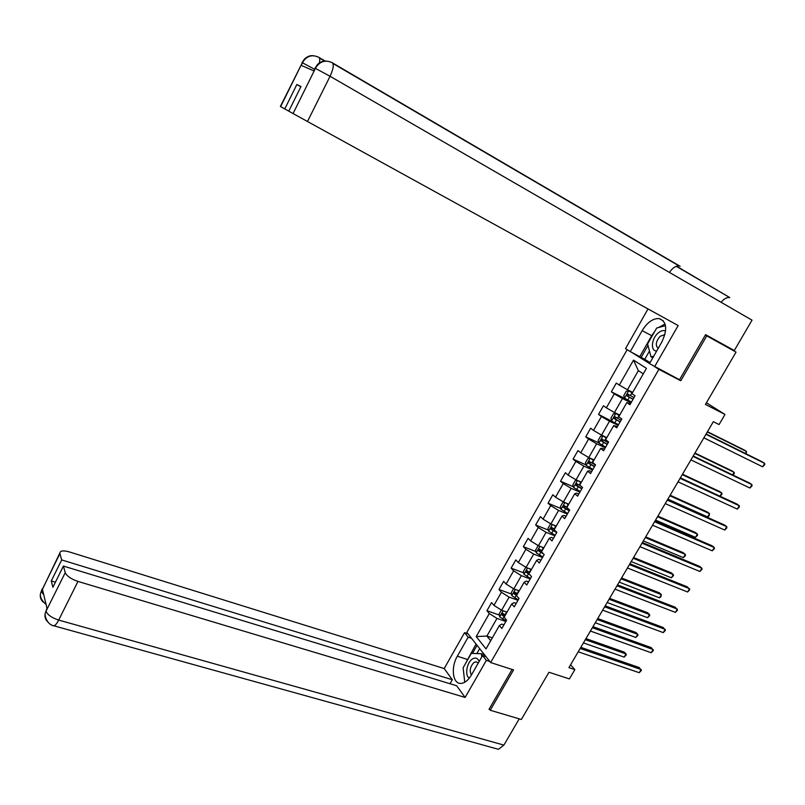 <?xml version="1.0" encoding="UTF-8"?>
<svg xmlns="http://www.w3.org/2000/svg" width="805" height="805" viewBox="0 0 805 805"><rect width="100%" height="100%" fill="white"/><g stroke="black" fill="none" stroke-linecap="round" stroke-linejoin="round"><path stroke-width="1.21" d="M627.165 349.672L466.86 632.378L490.648 662.555L658.872 369.374L655.673 367.372M489.259 708.923L490.245 710.252L521.348 719.489L548.96 672.245L569.407 678.917L574.871 669.629L570.584 664.799M677.538 378.732L680.788 380.755L706.74 335.876L705.331 335.101M706.74 335.876L736.042 352.097L705.452 404.442L724.993 414.474L706.418 402.782M631.382 352.198L649.524 363.538M503.93 624.841L501.757 624.096L499.382 625.555L501.847 628.494L506.607 620.182L504.111 617.264L511.718 603.961L514.244 606.829L519.034 598.457L516.488 595.62L524.146 582.226L526.732 585.014L531.562 576.581L528.955 573.824L536.663 560.33L539.31 563.047L544.17 554.554L541.503 551.868L549.272 538.283L551.978 540.91L556.869 532.357L554.152 529.76L561.971 516.065L564.738 518.621L569.668 510.008L566.881 507.482L574.76 493.696L577.588 496.172L582.558 487.498L579.711 485.053L587.65 471.167L590.528 473.561L595.539 464.817L592.631 462.462L600.621 448.476L603.569 450.78L608.61 441.975L605.642 439.701L613.692 425.614L616.711 427.837L621.782 418.962L618.743 416.779L626.864 402.581L629.933 404.724L635.054 395.788L631.945 393.685L646.445 368.328L633.505 360.117L638.355 370.662L627.457 389.751L632.7 392.367M499.382 625.555L486.029 648.9L476.208 636.574L489.309 613.551L486.934 610.723L499.372 615.06M633.505 360.117L619.297 385.092L616.318 383.069L611.357 391.804L614.306 393.856L606.356 407.833L603.438 405.73L598.518 414.394L601.405 416.537L593.506 430.413L590.659 428.22L585.768 436.833L588.596 439.047L580.757 452.823L577.96 450.559L573.1 459.112L575.877 461.406L568.088 475.081L565.362 472.736L560.532 481.229L563.248 483.604L555.52 497.188L552.844 494.763L548.054 503.195L550.701 505.641L543.033 519.134L540.417 516.629L535.657 525.001L538.253 527.527L530.636 540.92L528.07 538.344L523.351 546.655L525.886 549.262L518.319 562.564L515.814 559.908L511.125 568.159L513.61 570.846L506.093 584.048L503.648 581.321L498.989 589.522L501.414 592.269L493.948 605.38L491.563 602.593L486.934 610.723M724.993 414.474L719.056 424.567L713.351 421.679L568.914 667.647L574.871 669.629M511.718 603.961L514.023 602.653L516.196 603.428M507.049 612.142L501.626 610.24L509.122 597.119L517.987 600.299M493.948 605.38L501.626 610.24M501.414 592.269L509.122 597.119M524.146 582.226L526.379 581.059L528.533 581.864M519.215 590.85L513.811 588.888L521.358 575.666L530.193 578.966M506.093 584.048L513.811 588.888M513.61 570.846L521.358 575.666M536.663 560.33L538.817 559.314L540.97 560.149M531.471 569.417L525.746 567.364L523.391 571.48L523.995 574.327L530.495 578.443M542.5 557.483L533.685 554.071L526.088 567.384L518.319 562.564M525.886 549.262L533.685 554.071M549.272 538.283L551.345 537.418L553.488 538.273M543.818 547.833L538.444 545.72L546.092 532.316L554.876 535.838M530.636 540.92L538.444 545.72M538.253 527.527L546.092 532.316M561.971 516.065L563.963 515.361L566.096 516.246M556.245 526.088L550.892 523.914L558.6 510.42L567.354 514.053M543.033 519.134L550.892 523.914M550.701 505.641L558.6 510.42M574.76 493.696L576.672 493.143L578.795 494.059M568.763 504.192L563.43 501.948L571.188 488.353L579.912 492.107M555.52 497.188L563.43 501.948M563.248 483.604L571.188 488.353M587.65 471.167L589.461 470.764L591.595 471.71M581.371 482.145L576.048 479.83L583.867 466.135L592.561 470.009M568.088 475.081L576.048 479.83M575.877 461.406L583.867 466.135M600.621 448.476L602.351 448.234L604.475 449.21M594.06 459.947L588.767 457.552L596.636 443.766L605.3 447.761M580.757 452.823L588.767 457.552M588.596 439.047L596.636 443.766M613.692 425.614L617.455 426.539M606.849 437.578L601.566 435.113L609.496 421.226L618.129 425.342M593.506 430.413L601.566 435.113M601.405 416.537L609.496 421.226M626.864 402.581L630.516 403.708M619.729 415.058L614.467 412.512L622.446 398.525L631.06 402.772M606.356 407.833L614.467 412.512M614.306 393.856L622.446 398.525M619.297 385.092L627.457 389.751M680.788 380.755L658.872 369.374M490.245 710.252L513.56 669.921L490.648 662.555M643.296 373.842L638.355 370.662M492.338 637.872L486.894 636.051L490.698 640.73M505.852 621.49L496.967 618.411L486.894 636.051L476.208 636.574M489.309 613.551L496.967 618.411M611.357 391.804L625.908 398.978M598.518 414.394L618.512 424.688M585.768 436.833L598.829 442.871M573.1 459.112L586.06 464.898M560.532 481.229L573.402 486.784M548.054 503.195L560.833 508.519M535.657 525.001L548.356 530.113M523.351 546.655L535.979 551.566M511.125 568.159L523.683 572.868M498.989 589.522L511.487 594.03M705.945 434.277L764.68 463.398L762.637 466.809L703.862 437.829M706.116 433.986L762.375 461.879L764.68 463.398L764.75 464.646L762.637 466.809M632.408 392.88L628.735 390.868L626.26 391.21L623.774 395.557L624.589 398.143L631.442 402.098M628.735 390.868L632.338 393.001M745.4 453.467L746.567 451.514L744.353 450.055L707.464 431.701M634.028 397.59L627.709 394.037L626.934 395.879L633.022 399.33M633.092 399.2L628.665 396.734L628.524 395.164M746.054 453.789L746.567 451.514L707.303 431.973M665.594 330.966C663.38 330 660.875 330.704 658.088 333.079C651.356 338.653 650.329 351.161 656.669 351.05M664.88 334.659L660.181 336.259C655.803 341.421 655.149 345.456 658.208 348.354M653.71 356.213L651.034 356.857L647.582 343.997L656.679 328.027L665.483 325.683M652.815 357.792L651.034 356.857M479.106 661.569C477.647 657.856 475.282 657.091 472.022 659.265C466.568 663.079 464.706 675.908 469.335 678.122M478.23 663.109L475.986 661.73L473.843 662.575C470.09 666.771 469.285 670.917 471.418 675.013C468.238 680.336 464.716 683.153 460.893 683.425C452.682 684.109 450.629 667.355 457.331 656.236L468.138 637.198L464.566 632.65L444.209 668.563L452.309 679.732L61.683 559.918L59.912 553.578L41.226 591.574L42.434 589.3L47.123 608.811L45.935 611.357L65.235 572.667C66.835 576.128 71.082 579.047 77.974 581.421L58.685 620.081L503.89 745.108L519.225 718.855M464.757 682.248L463.127 667.748L471.317 653.368L481.39 653.73L481.782 656.89M484.489 654.737L481.39 653.73M654.546 366.788L678.172 325.542L293.07 113.565L315.56 68.083C319.716 61.361 325.23 59.56 332.113 62.659C334.135 64.34 333.451 68.878 330.06 76.274L752.031 320.169L734.291 350.537L705.593 334.649L679.521 379.759L649.474 363.619L661.77 342.125C667.697 329.376 666.802 321.517 659.104 318.559C652.936 318.327 647.301 322.342 642.189 330.614L630.265 351.614L625.515 348.646L648.005 308.939M649.474 351.03L644.755 359.302L630.265 351.614M644.755 359.302L650.058 362.602M293.07 113.565L288.784 111.16L300.99 86.527L296.844 84.515L284.779 108.916L280.371 106.451L302.328 62.73L280.653 106.602M721.139 302.318C723.957 298.806 726.835 297.226 729.773 297.568L676.552 266.224M734.291 350.537L705.522 334.769M669.458 272.442C672.497 267.934 675.707 265.781 679.098 265.972L677.317 264.925M314.483 69.22L302.469 62.79L301.211 65.346L314.02 70.961L315.329 68.324L313.698 70.81M284.779 108.916L288.794 111.13M296.844 84.515L300.859 86.779M665.061 324.002L658.41 327.565M655.029 330.936L651.698 335.705L642.189 330.614M639.804 356.585L651.698 335.705M647.975 345.456L641.152 357.42M314.916 68.355L317.522 64.481C320.38 61.905 323.288 60.767 326.256 61.079M319.354 62.951C320.038 59.751 319.816 57.849 318.689 57.256C311.978 54.217 306.604 55.958 302.549 62.488L302.328 62.73M450.025 683.747L452.309 679.732M55.424 582.186L51.279 580.958L52.899 587.288L63.404 566.076L456.666 685.769L465.119 697.442L77.974 581.421M486.009 656.669L482.557 655.552L486.351 660.382L465.119 697.442M482.557 655.552L471.438 674.993M489.822 661.499L486.351 660.382M467.957 633.777L464.566 632.65M471.549 638.325L468.138 637.198M444.209 668.563L69.321 551.918C63.374 550.268 60.214 550.65 59.832 553.065L59.912 553.578M503.89 745.108L498.416 749.314L496.444 748.761M63.404 566.076L65.235 572.667M51.279 580.958L61.683 559.918M489.712 709.527L489.027 709.326L512.081 669.448M476.057 644.04L465.038 664.387M463.479 670.917L464.727 682.056M477.063 645.328L472.454 653.408M479.649 648.609L476.822 653.569M43.762 594.825L41.367 591.464M43.319 602.21C40.612 599.745 39.707 596.736 40.602 593.194L41.216 591.584M47.948 622.074C45.251 619.588 44.366 616.57 45.301 613.008L45.925 611.367M692.974 456.375L751.951 484.64L749.918 488.031L690.901 459.907M693.196 455.992L749.686 483.081L751.951 484.64L752.041 485.848L749.918 488.031M680.084 478.321L739.302 505.741L737.289 509.102L678.031 481.823M680.366 477.848L737.078 504.121L739.302 505.741L739.423 506.898L737.289 509.102M619.387 415.662L615.825 413.498L619.478 415.501M615.825 413.498L613.38 413.78L610.915 418.097L611.699 420.713M732.641 474.9L734.15 472.364L731.976 470.865L694.936 453.024M621.068 420.21L614.768 416.658L614.014 418.489L620.081 421.951M620.172 421.78L615.765 419.325L615.584 417.795M733.103 475.121L734.271 473.571L734.15 472.364L694.725 453.386M606.638 437.95L602.995 435.958L600.6 436.189L598.145 440.476L598.9 443.122L605.662 447.127M602.995 435.958L606.527 438.151M719.962 496.192L721.823 493.073L719.68 491.533L682.499 474.205M608.208 442.68L601.929 439.107L601.194 440.929L607.222 444.4M607.342 444.199L602.945 441.744L602.744 440.255M720.073 496.242L721.964 494.24L721.823 493.073L682.248 474.648M667.295 500.106L726.744 526.691L724.742 530.042L665.252 503.588M667.617 499.553L724.56 525.031L726.744 526.691L726.885 527.818L724.742 530.042M654.586 521.741L714.277 547.511L712.284 550.831L652.553 525.202M654.958 521.107L712.123 545.8L714.277 547.511L714.427 548.597L712.284 550.831M641.967 543.234L701.88 568.179L699.907 571.48L639.955 546.665M642.39 542.51L699.776 566.428L701.88 568.179L702.061 569.226L699.907 571.48M593.889 460.249L590.256 458.266L587.902 458.437L585.466 462.694L586.201 465.381L592.913 469.406M590.256 458.266L593.758 460.48M667.858 499.13L707.615 516.941L709.567 513.65L707.474 512.061L670.152 495.236M595.438 464.988L589.18 461.396L588.465 463.217L594.462 466.699M594.593 466.457L590.226 464.002L589.995 462.553M707.615 516.941L708.953 516.086L709.567 513.65L669.841 495.759M577.406 480.424L575.293 480.525L572.878 484.761L573.583 487.478L580.254 491.523M579.509 481.34L581.23 482.386M577.879 480.625L581.079 482.658M655.562 520.09L695.46 537.358L697.402 534.097L695.339 532.457L657.876 516.136M580.979 486.14L576.521 483.533L575.827 485.345L581.794 488.836M581.945 488.565L577.588 486.109L577.346 484.701M695.46 537.358L697.583 535.184L697.402 534.097L657.524 516.74M564.536 502.421L562.775 502.471L560.381 506.667L561.035 509.344L567.686 513.479M567.384 503.618L568.662 504.373M565.663 502.894L568.491 504.665M643.336 540.9L683.385 557.644L685.317 554.404L683.294 552.713L645.691 536.895M566.962 507.341L563.943 505.51L563.279 507.321L569.205 510.813M569.387 510.511L565.05 508.056L564.778 506.687M683.385 557.644L685.518 555.45L685.317 554.404L645.288 537.579M629.44 564.577L689.573 588.717L687.611 591.997L627.437 567.978M629.913 563.762L687.5 586.926L689.774 589.733L687.611 591.997M551.697 524.246L550.348 524.256L547.963 528.422L548.608 531.199L555.198 535.285M555.38 525.735L556.185 526.198M553.488 524.971L555.993 526.53M631.201 561.578L671.39 577.799L673.302 574.579L671.32 572.848L633.585 557.513M554.474 529.187L551.465 527.335L550.821 529.137L556.718 532.638M556.668 532.165L552.592 529.861L552.311 528.513M671.39 577.799L673.523 575.585L673.302 574.579L633.143 558.268M616.992 585.768L677.347 609.123L675.395 612.384L615.01 589.149M617.515 584.873L675.315 607.272L677.558 610.089L675.395 612.384M538.897 545.901L538.002 545.881L535.637 550.026L536.261 552.834L542.801 556.939M541.373 546.867L543.576 548.235M619.136 582.106L659.466 597.823L661.368 594.623L659.416 592.842L621.561 577.99M542.077 550.872L539.068 549.01L538.444 550.811L543.476 553.85M542.359 552.733L540.215 551.495L539.924 550.187M659.466 597.823L660.855 596.867L661.368 594.623L621.068 578.825M604.636 606.809L665.202 629.389L663.26 632.619L602.663 610.17M605.209 605.843L663.209 627.498L665.433 630.315L663.26 632.619M529.298 568.592L531.26 569.799M607.161 602.512L647.623 617.707L649.514 614.527L647.602 612.716L609.606 598.336M529.76 572.415L526.772 570.534L526.148 572.325L529.579 574.488M529.056 573.653L527.939 572.989L527.627 571.711M647.623 617.707L649.776 615.473L649.514 614.527L609.073 599.252M592.359 627.719L653.137 649.524L651.205 652.734L590.397 631.05M592.973 626.662L651.175 647.582L653.388 650.41L651.205 652.734M513.55 588.727L511.235 592.782L511.809 595.66L518.269 599.806M517.293 590.156L519.014 591.202M595.257 622.768L635.859 637.469L637.741 634.32L635.859 632.458L597.743 618.552M517.535 593.798L514.546 591.906L513.952 593.688L516.599 595.438M516.85 594.996L515.421 593.094M635.859 637.469L638.023 635.215L637.741 634.32L597.159 619.538M580.174 648.478L641.152 669.519L639.23 672.708L578.221 651.788M580.828 647.351L639.23 667.546L641.424 670.374L639.23 672.708M501.364 610.079L499.16 613.943L499.714 616.841L506.134 621.007M505.349 611.548L506.858 612.464M583.444 642.903L624.177 657.111L626.038 653.972L624.197 652.07L585.949 638.627M505.389 615.04L502.411 613.128L501.827 614.909L504.453 616.67M504.725 616.197L503.296 614.316M624.177 657.111L626.34 654.837L626.038 653.972L585.326 639.683M628.675 390.878L624.569 398.073M629.399 397.318L627.82 400.085M631.975 392.81L630.396 395.577M628.665 396.734L626.934 395.879M315.48 68.395L330.06 76.274L307.48 121.525M318.931 57.397L325.21 61.059M680.114 266.284L332.445 62.86M301.945 62.76L304.562 58.916C307.47 56.39 310.338 55.324 313.135 55.706M467.292 659.426L457.331 656.236M46.086 611.267C47.586 614.879 51.782 617.817 58.685 620.081C56.964 623.442 55.394 625.364 53.985 625.837L52.717 625.435M42.031 589.109L41.317 591.242M46.811 608.691L46.026 611.025M615.755 413.498L611.679 420.643M616.459 419.938L614.899 422.685M619.025 415.461L617.455 418.208M615.765 419.325L614.014 418.489M602.935 435.968L598.88 443.062M603.619 442.398L602.07 445.125M606.165 437.95L604.605 440.677M602.945 441.744L601.194 440.929M590.196 458.266L586.181 465.31M590.88 464.696L589.33 467.403M593.406 460.279L591.856 462.996M590.226 464.002L588.465 463.217M577.517 480.474L573.562 487.407M578.221 486.844L576.682 489.531M580.727 482.457L579.187 485.143M577.588 486.109L575.827 485.345M564.899 502.572L561.035 509.344M565.643 508.83L564.124 511.497M568.139 504.473L566.609 507.14M565.05 508.056L563.279 507.321M552.371 524.518L548.597 531.129M553.166 530.656L551.656 533.312M555.641 526.339L554.122 528.986M552.592 529.861L550.821 529.137M539.934 546.303L536.241 552.763M540.779 552.341L539.269 554.967M543.234 548.044L541.725 550.68M540.215 551.495L538.444 550.811M527.577 567.948L523.975 574.247M528.472 573.864L526.973 576.481M530.908 569.598L529.408 572.214M527.939 572.989L526.148 572.325M515.311 589.431L511.789 595.589M516.246 595.247L514.767 597.843M518.672 591.011L517.182 593.607M515.733 594.342L513.952 593.688M503.125 610.764L499.694 616.771M504.111 616.479L502.642 619.055M506.516 612.263L505.037 614.849M503.628 615.533L501.827 614.909M663.37 320.893L659.104 318.559M729.773 297.568L676.26 266.324M324.707 61.089L319.404 58M679.098 265.972L332.928 63.484M498.416 749.314L53.985 625.837C47.415 625.143 44.164 615.402 45.301 613.008M40.602 593.194C39.717 596.716 41.548 600.48 46.086 604.485M40.632 593.084L59.832 553.065M45.332 612.897L47.002 608.308"/></g></svg>
